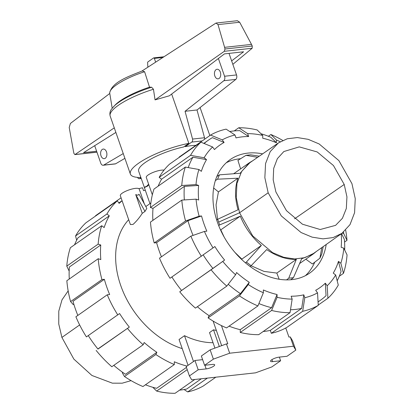 <?xml version="1.0" encoding="UTF-8"?>
<svg xmlns="http://www.w3.org/2000/svg" width="414" height="414" viewBox="0 0 414 414"><rect width="100%" height="100%" fill="white"/><g stroke="black" fill="none" stroke-linecap="round" stroke-linejoin="round"><path stroke-width="0.62" d="M195.91 145.335A35.081 8.963 160.8 0 0 191.76 145.624A35.081 8.963 160.8 0 0 185.265 146.639L185.048 146.007M101.006 155.793A4.823 3.121 83.8 0 1 103.231 149.071A4.823 3.121 83.8 0 1 106.501 151.938A4.823 3.121 83.8 0 1 104.281 158.66A4.823 3.121 83.8 0 1 101.006 155.793M214.84 75.974A4.823 3.121 83.8 0 1 217.06 69.252A4.823 3.121 83.8 0 1 220.331 72.119A4.823 3.121 83.8 0 1 218.111 78.841A4.823 3.121 83.8 0 1 214.84 75.974M123.243 153.584L103.64 165.119A3.509 2.272 83.8 0 1 103.158 165.253A3.509 2.272 83.8 0 1 100.778 163.168L94.692 145.687M140.936 177.725L139.828 178.501A2.629 1.703 83.8 0 1 139.28 178.713A2.629 1.703 83.8 0 1 137.593 177.399M218.385 58.498L224.564 76.243A3.509 2.272 83.8 0 1 223.85 80.714L185.048 111.288L192.557 139.057A2.629 1.703 83.8 0 1 191.77 142.08L185.265 146.639M204.563 139.27A2.629 1.703 -96.2 0 0 204.521 137.748L197.012 109.979L235.82 79.405A3.509 2.272 -96.2 0 0 236.529 74.934L229.025 53.385M103.158 165.253L115.123 163.944A3.509 2.272 -96.2 0 0 115.609 163.809L124.899 158.339M115.609 163.809L103.64 165.119M235.82 79.405L223.85 80.714M197.012 109.979L185.048 111.288M204.521 137.748L192.557 139.057M144.491 187.759L138.654 171.168A35.081 8.963 -19.2 0 1 183.676 146.965L188.831 143.353L171.66 94.045M144.388 187.635C144.289 187.319 145.076 186.864 146.747 186.264L147.389 186.196M148.673 184.282A35.081 8.963 160.8 0 0 146.747 186.264M163.546 170.107L164.203 169.911M147.86 67.187L147.617 62.726A0.875 0.569 83.8 0 1 147.907 61.919L153.568 57.95A0.875 0.569 83.8 0 1 153.749 57.877A0.875 0.569 83.8 0 1 154.344 58.4L155.643 62.126M140.719 177.094L140.113 177.518A43.848 11.204 -19.2 0 1 130.374 174.056A43.848 11.204 -19.2 0 1 188.831 143.353M232.844 64.346L252.157 48.252L224.331 51.3L155.053 99.893L169.367 95.789L224.445 53.887L243.587 51.791L231.638 60.884M96.622 151.234L83.545 152.662L115.879 132.433M114.28 127.843L74.918 154.608L73.971 153.537L73.573 151.793L69.216 127.502L70.385 123.46L109.777 93.45M96.938 152.135L75.172 154.515M252.157 48.252L252.261 46.026L251.495 44.391L239.675 22.242L237.357 20.71L216.02 23.044L218.007 24.612L224.6 47.336L224.983 49.012L224.331 51.3M155.053 99.893L153.459 89.253L151.612 87.225L149.511 87.163L144.605 71.725L142.302 70.934C125.965 77.325 112.085 82.593 109.726 92.808A36.81 9.403 -19.2 0 1 144.605 71.725M141.904 71.063L216.02 23.044M239.675 22.242L218.007 24.612M251.495 44.391L224.6 47.336M130.374 174.056L110.181 116.075C109.519 113.446 110 111.087 111.62 108.985L115.278 104.892A39.765 10.159 -19.2 0 1 149.511 87.163M112.194 108.204L109.757 93.336A36.81 9.403 -19.2 0 1 109.726 92.808M344.225 184.468L346.937 196.878L346.321 208.501L342.419 218.287L335.588 225.356L320.182 229.516L302.448 224.212L286.462 210.654L275.884 191.951L273.188 179.805L273.69 168.384L277.344 158.686L283.833 151.545L299.239 146.882L317.186 151.943L333.456 165.538L344.225 184.468L294.577 218.799M268.168 192.795L264.851 177.699L265.56 163.546L270.228 151.586L278.451 142.887L287.223 138.778L297.335 137.567L308.197 139.332L319.163 143.963L338.885 160.601L351.936 183.625L355.248 198.627L354.581 212.713L349.996 224.642L341.892 233.361L333.13 237.569L323.008 238.857L312.115 237.144L301.102 232.544L281.282 215.896L268.168 192.795L239.571 212.77L236.239 197.628L236.948 183.428L241.636 171.432L249.88 162.707L278.451 142.887M251.07 265.747L264.034 271.408L276.821 273.074L279.15 279.233M234.945 252.411L241.843 259.123L241.698 259.49M220.496 229.873L220.791 229.853L224.098 236.943M213.645 187.987L218.426 191.889L216.056 204.93L217.505 219.399M259.273 156.192L250.656 154.82L245.957 155.333L237.926 160.42L240.617 168.881M305.827 259.19L312.404 263.987L319.924 258.181L321.854 253.813L323.194 246.615M341.892 233.361L313.527 253.471L304.735 257.689L294.582 258.978L283.652 257.265L272.603 252.643L252.726 235.944L239.571 212.77L218.644 222.095L219.684 224.921L240.306 216.17C245.01 227.622 252.028 237.377 261.358 245.44L246.402 262.072L251.122 265.71L266.699 249.559C276.583 256.328 286.462 259.609 296.336 259.392L288.739 278.192L286.56 279.885M276.821 273.074L296.336 259.392M250.077 266.471L251.122 265.71M245.409 262.802L246.402 262.072M241.843 259.123L261.358 245.44M220.791 229.853L240.306 216.17M218.675 225.599L219.684 224.921M216.662 219.969L217.712 219.26L218.644 222.095M218.426 191.889L237.946 178.201C234.707 187.635 234.754 198.156 238.076 209.763L217.712 219.26M215.352 180.587L217.541 179.2L237.946 178.201M216.838 176.509L219.472 174.832L217.541 179.2M252.788 160.689L249.347 162.759L240.125 173.264L219.472 174.832M245.957 155.333L257.637 157.325M321.787 247.613L319.924 258.181M290.773 279.735L293.438 277.68L301.656 258.812L313.294 253.953L316.42 251.417M288.739 278.192L293.438 277.68M68.165 290.897L61.996 299.86L58.788 311.152L58.752 323.981L61.903 337.431L73.868 359.119L91.913 375.467L112.37 383.162L122.202 383.188L131.083 380.632M258.9 303.56A97.699 70.194 -125 0 0 271.61 307.695L277.064 294.514L277.075 297.293L271.62 310.469L240.255 332.463A100.856 72.466 -125 0 0 258.683 334.672L290.048 312.679L292.155 299.105L291.145 296.207A87.085 62.571 -125 0 0 297.588 295.881A87.085 62.571 -125 0 0 303.778 294.825L301.671 308.404L270.306 330.398A97.699 70.194 -125 0 1 264.101 331.417A97.699 70.194 -125 0 1 263.2 331.505M301.671 308.404A97.699 70.194 -125 0 1 295.467 309.424A97.699 70.194 -125 0 1 290.499 309.76M229.734 131.523A97.699 70.194 -125 0 1 233.341 131.015A97.699 70.194 -125 0 1 239.768 130.648L248.648 136.527A87.085 62.571 -125 0 0 242.211 136.853A87.085 62.571 -125 0 0 236.021 137.909L235.012 135.011L226.132 129.137A100.856 72.466 -125 0 0 210.545 135.073L222.256 139.87L224.109 142.442L212.392 137.645A97.699 70.194 -125 0 0 208.314 140.227L203.828 143.373M326.191 244.493A69.283 49.778 -125 0 1 309.677 273.095A69.283 49.778 -125 0 1 291.927 279.626A69.283 49.778 -125 0 1 222.421 233.838A69.283 49.778 -125 0 1 230.122 159.638A69.283 49.778 -125 0 1 247.867 153.108A69.283 49.778 -125 0 1 262.636 153.858M240.653 158.691A69.283 49.778 55 0 0 239.778 158.779A69.283 49.778 55 0 0 226.272 162.754M305.434 275.652A69.283 49.778 55 0 0 314.749 262.176M261.022 133.758A97.699 70.194 -125 0 1 270.896 137.288L276.428 142.763A87.085 62.571 -125 0 0 262.73 138.214L262.719 135.44L257.187 129.97A100.856 72.466 -125 0 0 238.759 127.755L247.644 133.629A90.242 64.838 -125 0 1 262.719 135.44M204.133 143.498A97.699 70.194 -125 0 1 208.314 140.227M158.158 186.155A97.699 70.194 -125 0 1 161.569 179.21L159.162 177.347L190.523 155.353L204.123 157.755A90.242 64.838 -125 0 1 212.615 146.97L214.468 149.542A87.085 62.571 -125 0 1 224.109 142.442M188.21 167.598A97.699 70.194 -125 0 1 192.934 157.216L206.534 159.618A87.085 62.571 -125 0 0 201.349 171.355L198.937 169.492L185.337 167.09L153.977 189.084A100.856 72.466 -125 0 0 150.391 207.507L181.756 185.513A100.856 72.466 -125 0 1 185.337 167.09M184.339 199.931A97.699 70.194 -125 0 1 184.359 186.378L198.611 185.431A87.085 62.571 -125 0 0 198.673 200.014L196.065 199.15L181.813 200.097L150.453 222.09A100.856 72.466 -125 0 0 154.199 242.946L185.565 220.952L199.134 216.217L201.54 215.953L187.966 220.688A97.699 70.194 -125 0 0 193.053 235.4M204.433 231.431L190.864 236.166L159.499 258.16A100.856 72.466 -125 0 0 170.014 278.275L213.039 247.888A90.242 64.838 -125 0 1 204.433 231.431L206.834 231.167A87.085 62.571 -125 0 1 201.54 215.953M341.555 233.605L344.391 239.473A97.699 70.194 -125 0 1 344.671 249.989M341.219 233.843A87.085 62.571 -125 0 1 341.183 247.303L343.791 248.167A90.242 64.838 -125 0 1 340.857 263.242L343.47 273.344L339.289 276.278M213.039 247.888L214.871 246.537A87.085 62.571 -125 0 0 224.6 260.064L212.941 268.458A97.699 70.194 -125 0 1 203.227 254.952M318.061 301.816A97.699 70.194 -125 0 0 320.498 300.212A97.699 70.194 -125 0 0 326.056 295.689L325.332 283.186L327.179 285.764L327.909 298.261A100.856 72.466 -125 0 0 338.285 285.08L335.671 274.974L333.26 273.116A87.085 62.571 -125 0 0 338.445 261.379L341.058 271.486A97.699 70.194 -125 0 1 337.182 280.816M235.597 274.761A90.242 64.838 -125 0 1 222.768 261.415L179.743 291.798A100.856 72.466 -125 0 0 195.424 308.109L226.789 286.115L235.597 274.761L236.585 272.531A87.085 62.571 -125 0 0 249.264 282.312L240.451 293.666A97.699 70.194 -125 0 1 228.217 284.273M325.332 283.186A87.085 62.571 -125 0 1 315.685 290.286L317.538 292.864A90.242 64.838 -125 0 1 304.787 297.718L302.675 311.297L271.315 333.291L270.306 330.398M277.064 294.514A87.085 62.571 -125 0 1 263.366 289.971L263.382 292.745A90.242 64.838 -125 0 1 248.276 284.542L239.468 295.896L208.102 317.89L209.086 315.659A97.699 70.194 -125 0 1 197.39 306.733M161.569 179.21L192.934 157.216M152.875 220.388A97.699 70.194 -125 0 1 152.994 208.371L184.359 186.378M161.444 256.794A97.699 70.194 -125 0 1 156.601 242.682L187.966 220.688M212.941 268.458L181.575 290.452A97.699 70.194 -125 0 1 171.877 276.966M240.451 293.666L209.086 315.659M271.61 307.695L240.244 329.689A97.699 70.194 -125 0 1 229.061 326.165M234.246 130.922L238.759 127.755M247.644 133.629L248.648 136.527M268.381 136.268L270.885 134.514L276.417 139.984L276.428 142.763M270.885 134.514A100.856 72.466 -125 0 1 282.752 140.424M276.417 139.984A90.242 64.838 -125 0 1 280.247 141.738M343.584 232.068A90.242 64.838 -125 0 1 343.729 233.584L346.994 240.337L344.567 242.04M345.674 230.158A100.856 72.466 -125 0 1 346.994 240.337M342.264 233.098L343.729 233.584M343.47 273.344A100.856 72.466 -125 0 0 347.056 254.926L343.791 248.167M338.445 261.379L340.857 263.242M327.909 298.261L318.247 305.035M335.671 274.974A90.242 64.838 -125 0 1 327.179 285.764M271.315 333.291A100.856 72.466 -125 0 0 286.902 327.355L318.262 305.361L317.538 292.864M318.262 305.361A100.856 72.466 -125 0 1 302.675 311.297M303.778 294.825L304.787 297.718M208.102 317.89A100.856 72.466 -125 0 0 226.561 327.914L257.922 305.925L263.382 292.745M257.922 305.925A100.856 72.466 -125 0 1 239.468 295.896M249.264 282.312L248.276 284.542M226.789 286.115A100.856 72.466 -125 0 1 211.109 269.804M179.743 291.798L181.575 290.452M224.6 260.064L222.768 261.415M201.38 256.282A100.856 72.466 -125 0 1 190.864 236.166M156.601 242.682L154.199 242.946M185.565 220.952A100.856 72.466 -125 0 1 181.813 200.097M199.134 216.217A90.242 64.838 -125 0 1 196.065 199.15M181.756 185.513L196.003 184.566A90.242 64.838 -125 0 1 198.937 169.492M196.003 184.566L198.611 185.431M152.994 208.371L150.391 207.507M204.123 157.755L206.534 159.618M212.615 146.97L200.899 142.173L169.538 164.167A100.856 72.466 -125 0 0 159.162 177.347M190.523 155.353A100.856 72.466 -125 0 1 200.899 142.173M179.34 157.294L179.179 157.066L210.545 135.073M222.256 139.87A90.242 64.838 -125 0 1 235.012 135.011M292.155 299.105A90.242 64.838 -125 0 1 277.075 297.293M240.255 332.463L240.244 329.689M290.048 312.679A100.856 72.466 -125 0 1 271.62 310.469M179.593 390.133A97.699 70.194 55 0 0 180.499 390.04A97.699 70.194 55 0 0 186.698 389.025L201.318 378.774M145.314 190.295A97.699 70.194 55 0 0 143.534 190.657L142.525 187.765A100.856 72.466 55 0 0 138.871 188.68M76.657 240.239L75.555 235.975L106.921 213.981L109.327 215.839L77.967 237.833A97.699 70.194 55 0 0 74.551 244.777M109.327 215.839A97.699 70.194 55 0 0 104.142 227.576L101.735 225.718L70.37 247.712A100.856 72.466 55 0 0 66.783 266.13L98.149 244.136L100.752 245L69.386 266.994A97.699 70.194 55 0 0 69.273 279.015M73.909 304.461L73.174 304.538L70.592 301.568L101.958 279.579L104.359 279.315L72.999 301.309A97.699 70.194 55 0 0 77.837 315.421M88.27 335.594A97.699 70.194 55 0 0 97.973 349.074L129.334 327.081L97.875 348.955M113.783 365.36A97.699 70.194 55 0 0 125.483 374.287L156.849 352.293L155.861 354.524A100.856 72.466 55 0 0 174.32 364.548L174.304 361.774A97.699 70.194 55 0 0 186.999 366.074M145.454 384.787A97.699 70.194 55 0 0 156.637 388.311L186.44 367.415M122.109 200.8A97.699 70.194 55 0 0 119.144 203.372L117.297 200.8L85.931 222.794A100.856 72.466 55 0 0 75.555 235.975M100.752 245A97.699 70.194 55 0 0 100.814 259.588L98.211 258.724A100.856 72.466 55 0 0 101.958 279.579M104.359 279.315A97.699 70.194 55 0 0 109.658 294.53L107.257 294.794L75.891 316.782A100.856 72.466 55 0 0 86.407 336.898L119.605 313.553A97.699 70.194 55 0 0 129.334 327.081M96.136 350.425A100.856 72.466 55 0 0 111.816 366.737L143.182 344.743L144.17 342.513A97.699 70.194 55 0 0 156.849 352.293M95.593 216.02L95.572 215.694L121.069 197.814M117.297 200.8A100.856 72.466 55 0 0 106.921 213.981M101.735 225.718A100.856 72.466 55 0 0 98.149 244.136M69.164 271.072L66.783 266.13M98.211 258.724L66.845 280.718A100.856 72.466 55 0 0 70.592 301.568M107.257 294.794A100.856 72.466 55 0 0 117.773 314.904M127.502 328.431A100.856 72.466 55 0 0 143.182 344.743M155.861 354.524L124.495 376.517A100.856 72.466 55 0 0 142.954 386.541L174.32 364.548M124.495 376.517L122.316 372.869L122.575 372.279M187.216 369.65L156.652 391.085L152.818 387.297M156.652 391.085A100.856 72.466 55 0 0 175.075 393.3L194.766 379.493M207.398 378.106L187.708 391.918L184.101 389.533M187.708 391.918A100.856 72.466 55 0 0 203.295 385.983L215.839 377.185M128.687 219.689A79.281 56.961 55 0 0 122.823 290.985A79.281 56.961 55 0 0 182.232 348.609M152.347 194.839L146.287 177.446A9.998 2.556 -19.2 0 1 151.12 173.29A9.998 2.556 -19.2 0 1 161.424 170.164A9.998 2.556 -19.2 0 1 164.001 170.17M135.714 194.58L137.852 195.258L139.042 194.218L146.825 208.387L144.972 211.435L142.25 213.345L135.714 194.58L144.972 211.435M142.25 213.345C139.451 217.692 136.387 221.386 133.054 224.419L130.374 224.528L120.319 195.656A9.998 2.556 -19.2 0 1 125.152 191.501A9.998 2.556 -19.2 0 1 135.45 188.375A9.998 2.556 -19.2 0 1 139.202 189.079L144.367 203.916M213.034 342.704A79.281 56.961 -125 0 1 184.504 335.682L179.06 339.501L188.054 365.329M216.372 330.481A79.281 56.961 -125 0 1 213.515 329.798L209.52 332.602L214.918 348.107M145.811 206.545L150.846 203.046M148.838 184.763A35.081 8.963 160.8 0 0 147.286 186.31C145.309 187.014 144.377 187.547 144.486 187.915L149.961 203.636M184.504 335.682L193.498 361.515M280.63 360.754L272.655 361.624A5.615 1.433 -19.2 0 1 270.549 361.231A5.615 1.433 -19.2 0 1 273.266 358.897A5.615 1.433 -19.2 0 1 279.046 357.142L287.026 356.273L295.813 350.104L293.5 346.223L229.682 353.209L213.381 359.129L204.588 365.293L212.568 364.418A5.615 1.433 -19.2 0 1 214.675 364.817A5.615 1.433 -19.2 0 1 211.958 367.151A5.615 1.433 -19.2 0 1 206.177 368.905L198.197 369.774L189.41 375.938L191.723 379.824L255.541 372.838L271.843 366.918L280.63 360.754L279.362 357.111M213.515 329.798L219.332 346.502M202.627 359.647L194.963 360.49L186.176 366.654L189.41 375.938M221.443 325.601L227.778 343.775L226.448 343.92L210.146 349.84L201.354 356.004L204.588 365.293M295.813 350.104L292.579 340.82L290.266 336.934L288.936 337.079L285.769 327.986M213.091 321.062L221.661 345.659M293.5 346.223L290.266 336.934M229.682 353.209L226.448 343.92M213.381 359.129L210.146 349.84M198.197 369.774L194.963 360.49M236.529 74.934L224.564 76.243M141.158 178.356L139.828 178.501M202.182 140.936L191.77 142.08M162.79 57.474L154.344 58.4M252.261 46.026L224.983 49.012M110.181 116.075A43.848 11.204 -19.2 0 1 153.459 89.253M113.664 106.543A42.099 10.754 -19.2 0 1 151.612 87.225M61.903 337.431L79.648 324.938M272.655 361.624L271.951 359.616M206.177 368.905L204.904 365.262M141.21 178.501L139.28 178.713M163.872 56.77L153.749 57.877M96.959 152.197L74.918 154.608M209.836 135.569L200.081 107.557M233.672 173.751L249.347 162.759M299.586 263.568L313.294 253.953M320.498 300.212L318.066 301.915M118.849 202.958L122.073 200.697"/></g></svg>
